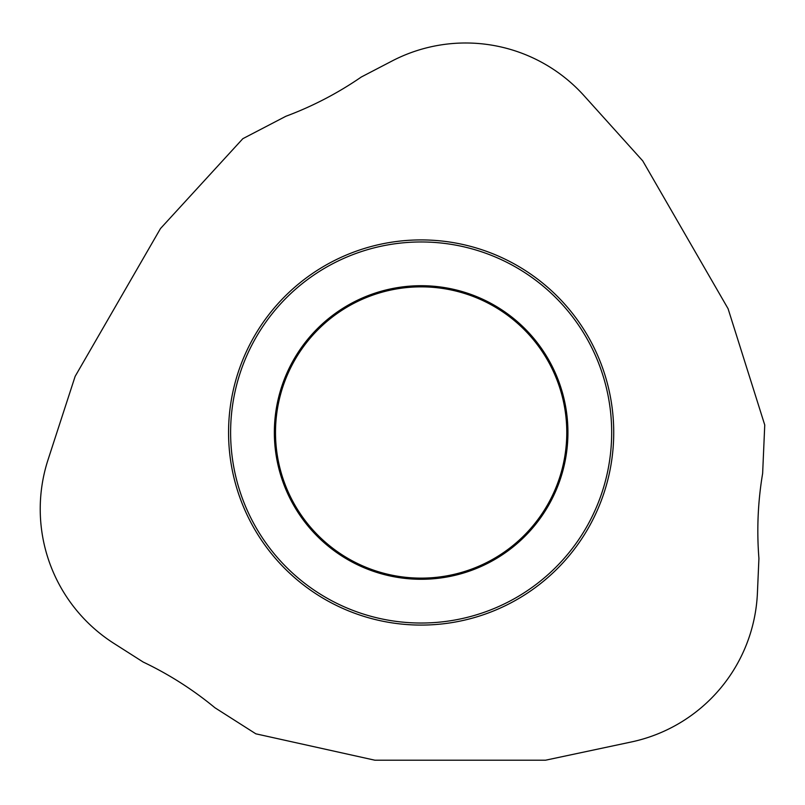 <?xml version="1.0" encoding="UTF-8"?>
<svg xmlns="http://www.w3.org/2000/svg" width="805" height="805" viewBox="0 0 805 805"><rect width="100%" height="100%" fill="white"/><g stroke="black" fill="none" stroke-linecap="round" stroke-linejoin="round"><path stroke-width="1.21" d="M160.487 228.55L242.838 138.681L285.856 116.282A371.175 358.527 -117.5 0 0 361.324 76.998L392.055 60.999A159.35 159.35 0 0 1 584.058 95.715L642.742 160.889L728.092 308.728L764.75 424.99L762.637 473.441A371.175 358.527 2.5 0 0 758.924 558.439L757.414 593.054A159.35 159.35 0 0 1 631.341 741.969L545.559 760.202L374.848 760.202L255.839 733.818L214.945 707.766A371.175 358.527 -57.5 0 0 143.179 662.042L113.968 643.437A159.35 159.35 0 0 1 48.028 459.796L75.127 376.388L160.487 228.55L75.127 376.388L48.028 459.796A159.35 159.35 0 0 0 113.968 643.437L143.179 662.042C168.98 674.338 192.898 689.573 214.945 707.766L255.839 733.818L374.848 760.202L545.559 760.202L631.341 741.969A159.35 159.35 0 0 0 757.414 593.054L758.924 558.439C756.67 529.952 757.908 501.616 762.637 473.441L764.75 424.99L728.092 308.728L642.742 160.889L584.058 95.715A159.35 159.35 0 0 0 392.055 60.999L361.324 76.998C337.788 93.189 312.632 106.29 285.856 116.282L242.838 138.681L160.487 228.55M379.457 620.514A192.586 192.586 0 0 0 609.164 474.175A192.586 192.586 0 0 0 462.825 244.479A192.586 192.586 0 0 0 233.128 390.807A192.586 192.586 0 0 0 379.457 620.514M452.662 290.303A145.645 145.645 0 0 1 563.329 464.012A145.645 145.645 0 0 1 389.62 574.679A145.645 145.645 0 0 1 278.953 400.971A145.645 145.645 0 0 1 452.662 290.303M462.382 246.481A190.533 190.533 0 0 1 607.161 473.732A190.533 190.533 0 0 1 379.91 618.512A190.533 190.533 0 0 1 235.13 391.26A190.533 190.533 0 0 1 462.382 246.481M452.913 289.186A146.792 146.792 0 0 0 277.836 400.719A146.792 146.792 0 0 0 389.368 575.806A146.792 146.792 0 0 0 564.456 464.264A146.792 146.792 0 0 0 452.913 289.186"/></g></svg>
